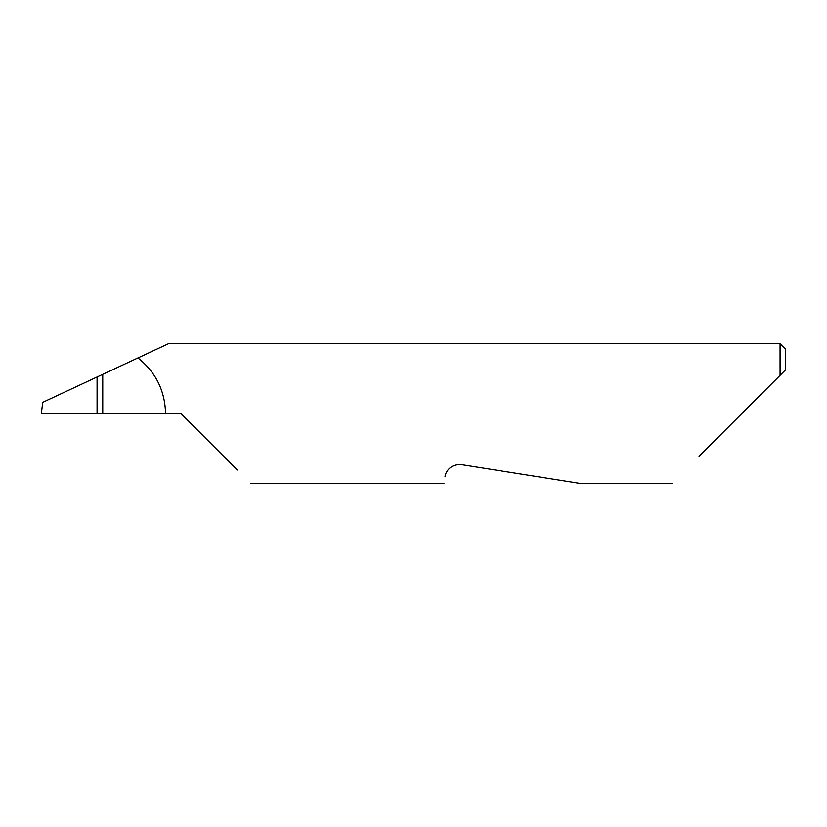 <?xml version="1.0" encoding="UTF-8"?>
<svg xmlns="http://www.w3.org/2000/svg" width="827" height="827" viewBox="0 0 827 827"><rect width="100%" height="100%" fill="white"/><g stroke="black" fill="none" stroke-linecap="round" stroke-linejoin="round"><path stroke-width="1.24" d="M97.079 376.988L102.755 374.342L102.755 413.5L97.079 413.5L97.079 376.988L42.725 402.335L41.35 413.5L97.079 413.5M445.019 476.734C443.644 485.397 443.644 485.397 445.019 476.734C445.133 473.168 449.805 463.482 461.621 464.671L579.107 483.278L461.621 464.671M699.063 456.359L780.068 375.355L780.068 343.722L168.419 343.722L102.755 374.342M102.755 413.5L180.906 413.5L237.411 470.005M165.555 413.5C164.986 390.695 155.786 372.171 137.964 357.926M785.65 369.772L780.068 375.355L785.65 369.772L785.65 349.304L780.068 343.722M672.144 483.278L579.107 483.278M443.985 483.278L250.684 483.278"/></g></svg>
